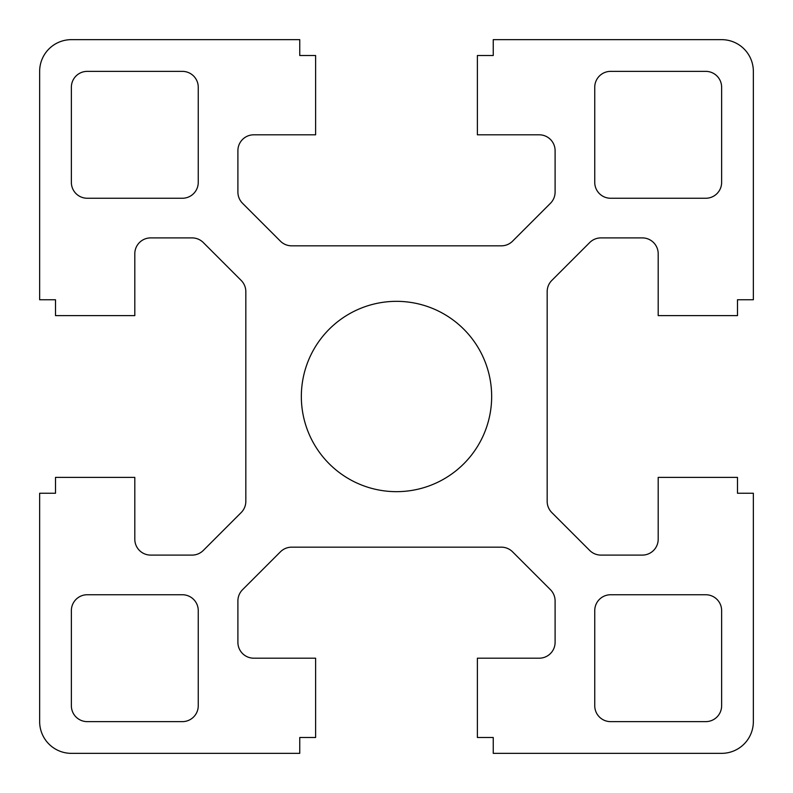 <?xml version="1.0" encoding="UTF-8"?>
<svg xmlns="http://www.w3.org/2000/svg" width="793" height="793" viewBox="0 0 793 793"><rect width="100%" height="100%" fill="white"/><g stroke="black" fill="none" stroke-linecap="round" stroke-linejoin="round"><path stroke-width="1.19" d="M182.39 721.63A15.86 15.86 0 0 0 198.25 705.77L198.25 610.61A15.86 15.86 0 0 0 182.39 594.75L87.23 594.75A15.86 15.86 0 0 0 71.37 610.61L71.37 705.77A15.86 15.86 0 0 0 87.23 721.63L182.39 721.63M610.61 71.37A15.86 15.86 0 0 0 594.75 87.23L594.75 182.39A15.86 15.86 0 0 0 610.61 198.25L705.77 198.25A15.86 15.86 0 0 0 721.63 182.39L721.63 87.23A15.86 15.86 0 0 0 705.77 71.37L610.61 71.37M721.63 610.61A15.86 15.86 0 0 0 705.77 594.75L610.61 594.75A15.86 15.86 0 0 0 594.75 610.61L594.75 705.77A15.86 15.86 0 0 0 610.61 721.63L705.77 721.63A15.86 15.86 0 0 0 721.63 705.77L721.63 610.61M182.39 198.25A15.86 15.86 0 0 0 198.25 182.39L198.25 87.23A15.86 15.86 0 0 0 182.39 71.37L87.23 71.37A15.86 15.86 0 0 0 71.37 87.23L71.37 182.39A15.86 15.86 0 0 0 87.23 198.25L182.39 198.25M245.83 501.345L245.83 291.655A15.86 15.86 0 0 0 241.181 280.435L203.295 242.549A15.86 15.86 0 0 0 192.075 237.9L150.67 237.9A15.86 15.86 0 0 0 134.81 253.76L134.81 315.614L55.51 315.614L55.51 299.754L39.65 299.754L39.65 71.37A31.72 31.72 0 0 1 71.37 39.65L299.754 39.65L299.754 55.51L315.614 55.51L315.614 134.81L253.76 134.81A15.86 15.86 0 0 0 237.9 150.67L237.9 192.075A15.86 15.86 0 0 0 242.549 203.295L280.435 241.181A15.86 15.86 0 0 0 291.655 245.83L501.345 245.83A15.86 15.86 0 0 0 512.565 241.181L550.451 203.295A15.86 15.86 0 0 0 555.1 192.075L555.1 150.67A15.86 15.86 0 0 0 539.24 134.81L477.386 134.81L477.386 55.51L493.246 55.51L493.246 39.65L721.63 39.65A31.72 31.72 0 0 1 753.35 71.37L753.35 299.754L737.49 299.754L737.49 315.614L658.19 315.614L658.19 253.76A15.86 15.86 0 0 0 642.33 237.9L600.925 237.9A15.86 15.86 0 0 0 589.705 242.549L551.819 280.435A15.86 15.86 0 0 0 547.17 291.655L547.17 501.345A15.86 15.86 0 0 0 551.819 512.565L589.705 550.451A15.86 15.86 0 0 0 600.925 555.1L642.33 555.1A15.86 15.86 0 0 0 658.19 539.24L658.19 477.386L737.49 477.386L737.49 493.246L753.35 493.246L753.35 721.63A31.72 31.72 0 0 1 721.63 753.35L493.246 753.35L493.246 737.49L477.386 737.49L477.386 658.19L539.24 658.19A15.86 15.86 0 0 0 555.1 642.33L555.1 600.925A15.86 15.86 0 0 0 550.451 589.705L512.565 551.819A15.86 15.86 0 0 0 501.345 547.17L291.655 547.17A15.86 15.86 0 0 0 280.435 551.819L242.549 589.705A15.86 15.86 0 0 0 237.9 600.925L237.9 642.33A15.86 15.86 0 0 0 253.76 658.19L315.614 658.19L315.614 737.49L299.754 737.49L299.754 753.35L71.37 753.35A31.72 31.72 0 0 1 39.65 721.63L39.65 493.246L55.51 493.246L55.51 477.386L134.81 477.386L134.81 539.24A15.86 15.86 0 0 0 150.67 555.1L192.075 555.1A15.86 15.86 0 0 0 203.295 550.451L241.181 512.565A15.86 15.86 0 0 0 245.83 501.345M491.66 396.5A95.16 95.16 0 0 0 348.92 314.087A95.16 95.16 0 0 0 348.92 478.913A95.16 95.16 0 0 0 491.66 396.5"/></g></svg>
